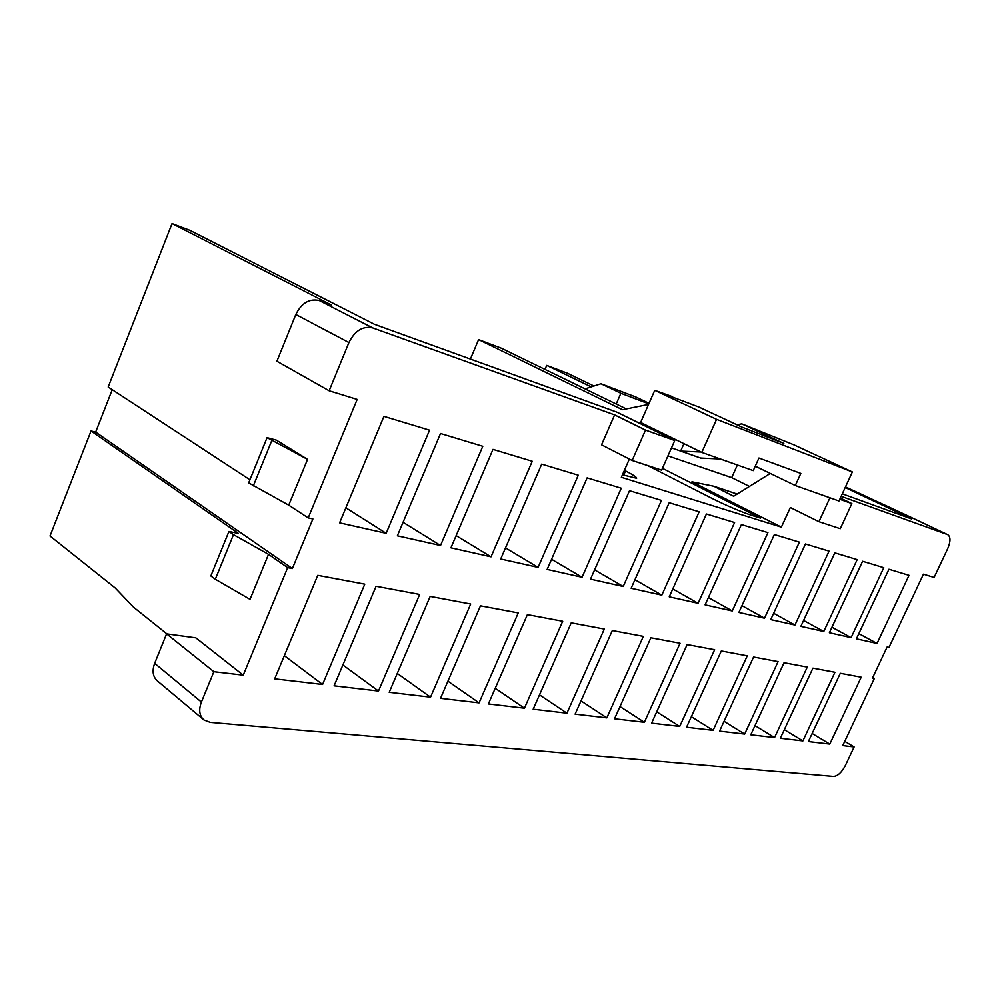 <?xml version="1.0" encoding="UTF-8"?>
<svg xmlns="http://www.w3.org/2000/svg" width="1000" height="1000" viewBox="0 0 1000 1000"><rect width="100%" height="100%" fill="white"/><g stroke="black" fill="none" stroke-linecap="round" stroke-linejoin="round"><path stroke-width="1.5" d="M795.3 485.525L838.988 501L852.362 471.95L716.562 419.338L701.812 452.413L753.25 470.625L758.938 458.025L800.825 473.413L795.3 485.525L755.25 466.175M844.737 741.363L854.125 746.938L845.387 765.45C841.725 772.412 837.788 776.062 833.587 776.438L210.238 722.375L203.925 719.963C199.363 715.837 198.512 709.862 201.4 702.05L213.863 671.7L243.238 675.163L287.663 567.65L292.375 568.538L312.887 518.95L308.212 517.9L357.163 399.425L329.137 390.775L348.925 342.55C354.938 330.637 362.863 325.763 372.725 327.912L614.612 414.888L601.55 444.812L632.15 460.475L661.625 470.138L674.75 440.513L645.512 430.1L614.612 414.888M736.888 424.775L741.8 423.862L783.838 443.425L741.75 427.038L699.013 407.088L671.862 396.838M701.012 452.013L680.65 451.075L683.95 443.663M854.125 746.938L842.75 745.6L874.388 678.388L872.775 677.487M877.038 643.45L909.025 575.337L888.938 569.25L856.4 638.825L877.038 643.45L858.825 633.638M851.112 637.638L883.775 567.688L862.6 561.275L829.375 632.75L851.112 637.638L831.938 627.238M823.787 631.5L857.163 559.625L834.812 552.863L800.863 626.362L823.787 631.5L803.587 620.45M794.963 625.037L829.062 551.125L805.438 543.975L770.738 619.6L794.963 625.037L773.637 613.275M764.513 618.2L799.375 542.137L774.362 534.562L738.875 612.45L764.513 618.2L741.963 605.662M732.275 610.962L767.925 532.612L741.413 524.587L705.1 604.875L732.275 610.962L708.413 597.562M698.1 603.3L734.587 522.525L706.425 514L669.25 596.825L698.1 603.3L672.8 588.938M661.825 595.15L699.163 511.8L669.2 502.725L631.138 588.275L661.825 595.15L634.938 579.725M623.212 586.487L661.462 500.387L629.513 490.712L590.513 579.15L623.212 586.487L594.6 569.862M582.062 577.263L621.25 488.212L587.112 477.875L547.137 569.425L582.062 577.263L551.562 559.288M538.1 567.388L578.275 475.2L541.7 464.125L500.712 559L538.1 567.388L505.513 547.9M491.037 556.825L532.238 461.262L492.975 449.375L450.925 547.825L491.037 556.825L456.138 535.612M440.525 545.5L482.788 446.287L440.525 433.5L397.362 535.812L440.525 545.5L403.075 522.288M386.163 533.3L429.55 430.175L383.925 416.362L339.613 522.85L386.163 533.3L345.875 507.812M841.137 496.325L947.763 534.675C950.738 536.838 950.713 541.512 947.675 548.7L934.112 577.463L923.45 574.175L888.962 647.45L887.1 647.038L872.513 678.025L874.388 678.388M770.312 473.45L733.662 496.238L713.812 486.238L691.95 481.8L781.375 527.137L790.325 507.525L818.95 521.7L829.925 497.788M781.375 527.137L621.337 477.287L629.362 459.038M322.562 684.475L364.775 584.15L317.775 575.337L274.688 678.85L322.562 684.475L284.337 655.675M378.5 691.05L419.663 594.438L376.075 586.275L334.087 685.825L378.5 691.05L342.875 664.975M430.538 697.163L470.7 604.012L430.175 596.413L389.212 692.312L430.538 697.163L397.262 673.438M479.075 702.862L518.263 612.925L480.475 605.837L440.513 698.337L479.075 702.862L447.925 681.175M524.438 708.2L562.7 621.25L527.388 614.637L488.387 703.962L524.438 708.2L495.238 688.288M566.938 713.188L604.312 629.05L571.237 622.85L533.162 709.225L566.938 713.188L539.5 694.85M606.838 717.875L643.35 636.375L612.312 630.55L575.112 714.15L606.838 717.875L581.013 700.913M644.362 722.288L680.062 643.25L650.875 637.775L614.525 718.787L644.362 722.288L620.013 706.562M679.725 726.45L714.638 649.725L687.138 644.575L651.6 723.138L679.725 726.45L656.725 711.812M713.1 730.362L747.262 655.85L721.312 650.975L686.55 727.25L713.1 730.362L691.35 716.712M744.663 734.075L778.088 661.625L753.562 657.025L719.562 731.125L744.663 734.075L724.062 721.312M774.55 737.588L807.275 667.087L784.05 662.738L750.775 734.788L774.55 737.588L755 725.625M802.887 740.913L834.938 672.275L812.925 668.15L780.337 738.263L802.887 740.913L784.325 729.675M829.788 744.075L861.2 677.2L840.3 673.288L808.375 741.562L829.788 744.075L812.138 733.5M902.962 513.538L845.475 486.9M372.725 327.912L319.275 300.55C309.425 298.312 301.6 302.95 295.812 314.488L276.9 361.238L329.137 390.775M667.938 455.875L731.7 477.638L737.375 465M112.225 389.688L95.65 432.1L91.025 430.962L50 535.988L115.125 587.913L133.55 607.2L166.9 633.9M319.275 300.55L331.475 305L172.025 223.562L108.175 387.038L249.938 479.775M172.025 223.562L189.862 230.312L374.4 324.275L616.862 412.137L674.75 440.513M470.4 359.05L478.6 339.6L501.425 348.237L626.3 408.925M545 369.425L546.725 365.387L567.388 373.212L593.95 386.012M701.812 452.413L640.625 422.463L654.737 390.337L672.163 396.562M671.488 447.875L700.625 458.05L720.475 459.025M647.575 465.525L711.787 498.288C726.825 505.763 740.1 511.438 751.6 515.325L760.562 518.15L662.438 468.312M624.4 470.3L625.562 470.9C633.2 474.888 636.888 477.35 636.638 478.275L622.425 474.8M731.7 477.638L749.45 486.425M741.8 423.862L793.85 444.812L852.362 471.95M654.737 390.337L716.562 419.338M667.513 436.962L670.5 437.075M651.388 429.05L653.763 428.888M210.837 575.95L215.312 579.25L233.475 534.65L228.925 531.475L210.837 575.95M228.925 531.475L238.412 533.413L91.025 430.962M233.475 534.65L268.525 554.338L250.025 599.362L215.312 579.25M268.525 554.338L287.663 567.65M95.65 432.1L292.375 568.538M243.238 675.163L195.85 637.85L166.588 633.862L154.662 663.337C151.9 670.925 152.825 676.8 157.425 680.95L203.925 719.963M591.213 386.887L546.725 365.387M648.55 404.425L622.438 409.712L478.6 339.6M267.062 437.65L276.413 440.15L307.55 459.375L288.738 505.163L248.675 482.887L267.062 437.65L307.55 459.375M308.212 517.9L288.738 505.163M253.312 485.925L271.775 440.575M213.863 671.7L166.588 633.862M845.188 487.525L911.737 518.987L842.288 493.825M839.775 499.288L851.862 503.587L840.337 498.075M851.862 503.587L840.275 528.7L818.95 521.7M649.05 403.3L636.038 397.088L600.975 383.75L585.712 388.663M673.337 438.475L669.312 437.025M600.975 383.75L620.887 393.288L648.8 403.862M620.887 393.288L616.4 403.562M713.812 486.238L737.138 494.075M645.512 430.1L632.15 460.475M902.463 513.3L947.562 534.6M348.925 342.55L295.812 314.488M645.275 426.062L645.763 424.975M623.675 475.188L625.562 470.9M154.662 663.337L201.4 702.05M902.663 513.375L947.763 534.675"/></g></svg>
